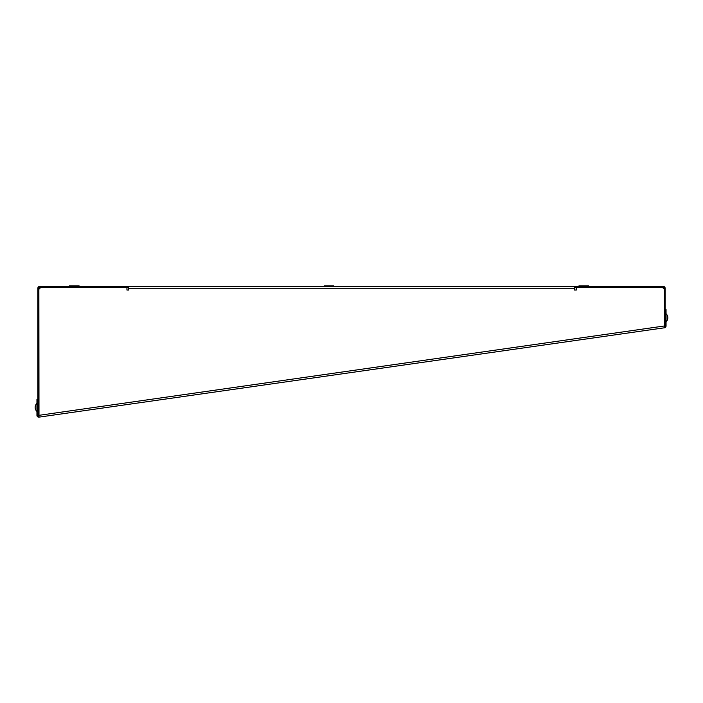 <?xml version="1.0" encoding="UTF-8"?>
<svg xmlns="http://www.w3.org/2000/svg" width="703" height="703" viewBox="0 0 703 703"><rect width="100%" height="100%" fill="white"/><g stroke="black" fill="none" stroke-linecap="round" stroke-linejoin="round"><path stroke-width="1.05" d="M37.848 399.453L36.951 399.453L36.951 415.359A1.801 1.801 0 0 0 38.999 417.134L38.876 289.32L40.669 287.527L126.944 287.527L126.944 290.04L128.746 290.04L128.746 286.446L574.509 286.446L574.509 290.04L576.311 290.04L576.311 287.527L662.586 287.527L664.379 289.32L664.511 327.783A1.801 1.801 0 0 0 666.049 325.999L666.049 309.584L665.152 309.584M574.509 290.04L576.311 290.04M126.944 290.04L128.746 290.04M37.848 415.359L38.744 415.359L38.744 288.248A0.896 0.896 0 0 1 39.64 287.342L128.254 287.342L128.254 286.446L39.64 286.446A1.801 1.801 0 0 0 37.848 288.248L37.848 415.359A0.896 0.896 0 0 0 38.876 416.246L38.999 417.134L664.511 327.783M664.467 326.869A0.896 0.896 0 0 0 665.152 325.999L665.152 288.248A1.801 1.801 0 0 0 663.36 286.446L574.746 286.446L574.746 287.342L663.36 287.342A0.896 0.896 0 0 1 664.256 288.248L664.256 289.197M38.876 416.246L38.876 415.341L664.379 325.981M664.388 325.999L665.152 325.999M333.248 286.446L333.828 285.866L324.127 285.866L324.707 286.446M588.086 286.446L588.675 285.866L578.964 285.866L579.553 286.446M666.049 313.749A5.448 5.448 0 0 1 666.049 321.833M35.15 407.406A5.448 5.448 0 0 1 36.951 403.364A5.448 5.448 0 0 0 36.951 411.448M79.061 285.866L69.395 285.866L69.975 286.446M574.509 288.248L128.746 288.248M78.516 286.446L79.096 285.866"/></g></svg>

